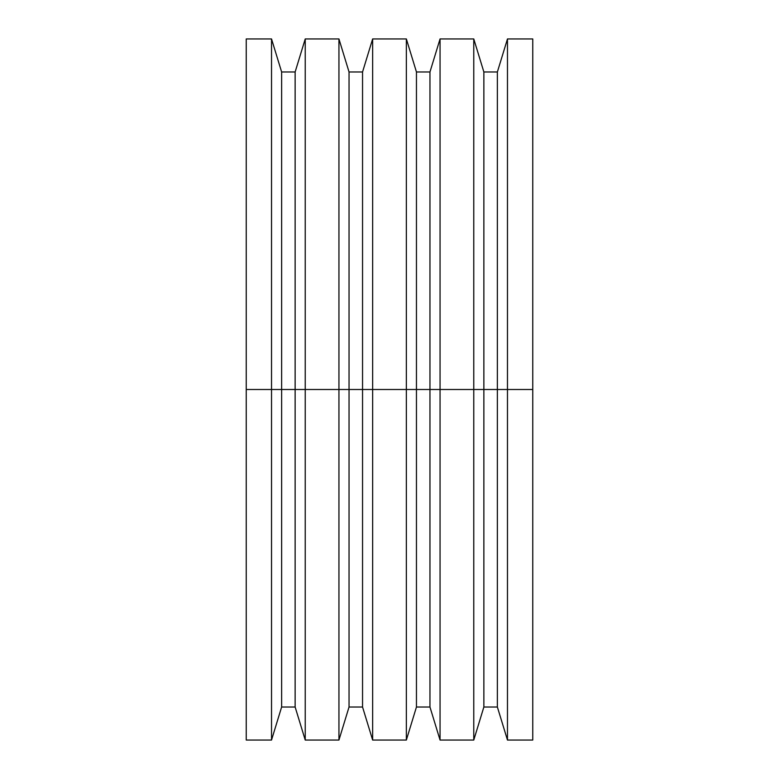 <?xml version="1.0" encoding="UTF-8"?>
<svg xmlns="http://www.w3.org/2000/svg" width="779" height="779" viewBox="0 0 779 779"><rect width="100%" height="100%" fill="white"/><g stroke="black" fill="none" stroke-linecap="round" stroke-linejoin="round"><path stroke-width="1.17" d="M507.47 389.5L532.758 389.5L532.758 38.95L532.758 389.5L507.47 389.5L507.47 38.95L507.47 389.5L497.372 389.5L507.47 389.5L507.47 740.05L507.47 389.5M246.242 38.95L246.242 389.5L246.242 38.95L271.53 38.95L271.53 389.5L271.53 38.95L281.628 71.98L281.628 389.5L281.628 71.98L295.134 71.98L295.134 389.5L295.134 71.98L305.232 38.95L305.232 389.5L305.232 38.95L338.943 38.95L338.943 389.5L338.943 38.95L349.041 71.98L349.041 389.5L349.041 71.98L362.547 71.98L362.547 389.5L362.547 71.98L372.644 38.95L372.644 389.5L372.644 38.95L406.356 38.95L406.356 389.5L406.356 38.95L416.453 71.98L416.453 389.5L416.453 71.98L429.959 71.98L429.959 389.5L429.959 71.98L440.057 38.95L440.057 389.5L440.057 38.95L473.768 38.95L473.768 389.5L473.768 38.95L483.866 71.98L483.866 389.5L483.866 71.98L497.372 71.98L497.372 389.5L497.372 71.98L507.47 38.95L532.758 38.95M483.866 389.5L497.372 389.5L473.768 389.5L483.866 389.5L483.866 707.02L483.866 389.5M440.057 389.5L473.768 389.5L429.959 389.5L440.057 389.5L440.057 740.05L440.057 389.5M416.453 389.5L429.959 389.5L406.356 389.5L416.453 389.5L416.453 707.02L416.453 389.5M372.644 389.5L406.356 389.5L362.547 389.5L372.644 389.5L372.644 740.05L372.644 389.5M349.041 389.5L362.547 389.5L338.943 389.5L349.041 389.5L349.041 707.02L349.041 389.5M305.232 389.5L338.943 389.5L295.134 389.5L305.232 389.5L305.232 740.05L305.232 389.5M281.628 389.5L295.134 389.5L271.53 389.5L281.628 389.5L281.628 707.02L281.628 389.5M246.242 740.05L246.242 389.5L271.53 389.5L246.242 389.5L246.242 740.05L271.53 740.05L271.53 389.5L271.53 740.05L281.628 707.02L295.134 707.02L295.134 389.5L295.134 707.02L305.232 740.05L338.943 740.05L338.943 389.5L338.943 740.05L349.041 707.02L362.547 707.02L362.547 389.5L362.547 707.02L372.644 740.05L406.356 740.05L406.356 389.5L406.356 740.05L416.453 707.02L429.959 707.02L429.959 389.5L429.959 707.02L440.057 740.05L473.768 740.05L473.768 389.5L473.768 740.05L483.866 707.02L497.372 707.02L497.372 389.5L497.372 707.02L507.47 740.05L532.758 740.05L532.758 389.5L532.758 740.05"/></g></svg>
